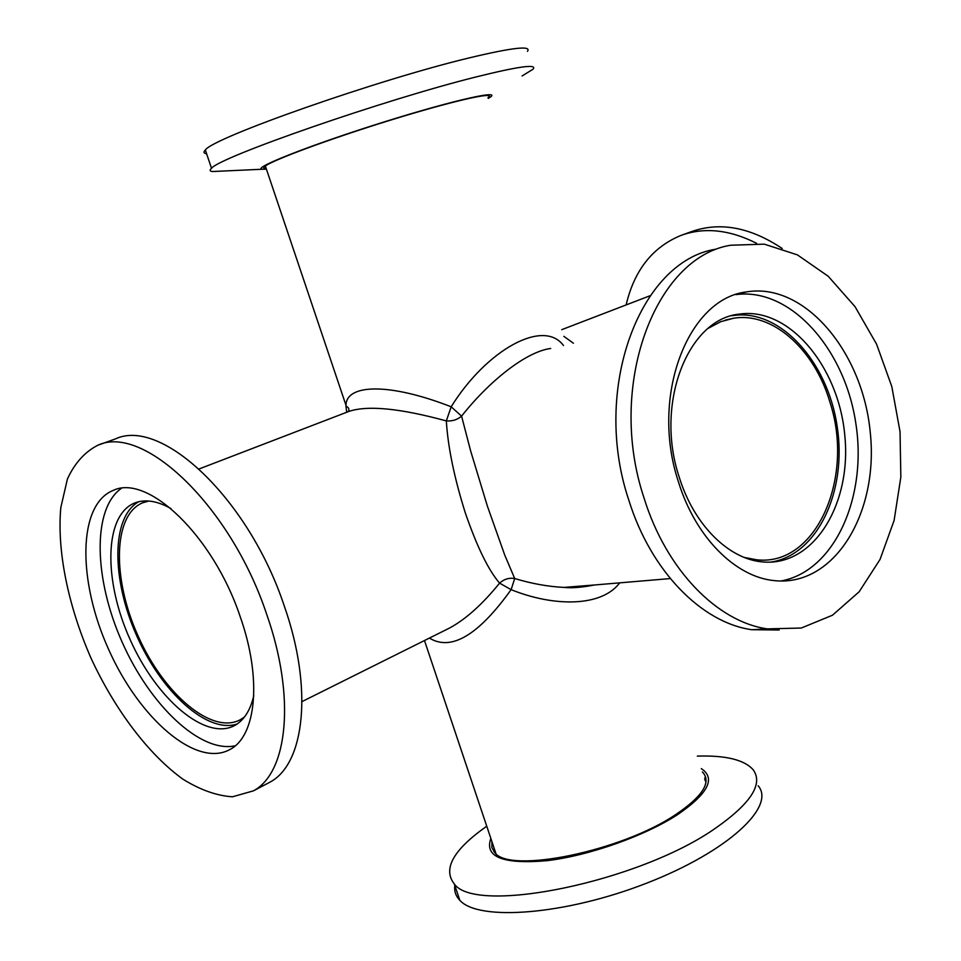 <?xml version="1.0" encoding="UTF-8"?>
<svg xmlns="http://www.w3.org/2000/svg" width="961" height="961" viewBox="0 0 961 961"><rect width="100%" height="100%" fill="white"/><g stroke="black" fill="none" stroke-linecap="round" stroke-linejoin="round"><path stroke-width="1.44" d="M446.685 629.455L449.952 627.821C465.917 619.112 482.47 604.217 499.6 583.135C488.476 570.305 477.04 546.869 465.28 512.814C454.241 477.677 447.934 447.045 446.324 420.918C400.22 408.329 367.787 405.146 349.035 411.368L199.143 468.932M244.454 717.014L240.37 719.693C211.852 735.093 163.947 694.142 138.264 636.386C112.077 578.858 112.797 514.952 142.757 502.747L148.871 501.029M429.399 638.08C451.153 651.426 478.398 635.293 511.108 589.658L499.6 583.135C504.044 579.123 509.078 577.585 514.712 578.534L504.777 555.17L487.347 506.015L470.578 450.721L461.58 416.149C457.364 419.741 452.283 421.326 446.324 420.918L451.177 406.791C389.337 382.61 344.975 383.535 345.984 406.455L346.729 412.257M550.701 348.471C525.763 351.738 488.753 381.637 461.58 416.149L451.177 406.791C486.23 350.224 543.337 318.127 563.494 345.528M619.701 582.846C601.994 606.691 554.941 607.304 511.108 589.658L514.712 578.534C531.577 583.639 547.962 586.594 563.867 587.411L594.931 584.949M494.663 849.812L494.591 852.407M706.035 781.786L705.05 780.392M573.417 343.233L563.843 336.326M744.343 557.452L756.691 559.795C816.285 566.726 854.653 477.605 830.04 402.539C814.856 349.996 773.173 311.808 733.699 318.223L720.702 321.695L708.425 328.206M779.179 629.996L751.754 629.707C701.914 622.788 650.957 571.411 628.878 500.345C591.231 388.953 640.062 261.068 715.657 249.223M644.146 498.327C606.295 385.926 655.102 257.007 730.756 245.223L764.295 244.154L797.414 254.881L828.214 276.263L855.038 306.667L876.576 344.158L891.808 386.574L900.037 431.681L900.841 477.1L894.102 520.49L880.024 559.47L859.17 591.76L832.478 615.22L801.27 628.038L767.334 628.878C717.435 621.887 666.333 570.041 644.146 498.327M678.43 481.785C649.876 396.388 687.944 298.378 746.613 291.904C804.645 282.09 862.894 352.11 870.27 432.522C878.907 512.874 834.46 587.207 774.242 580.612C735.417 577.008 695.368 537.151 678.43 481.785M731.886 315.737L732.967 315.556C779.96 308.469 827.649 361.552 837.139 426.24C847.35 490.831 817.559 555.398 770.494 562.149M780.776 581.021C834.701 571.459 867.711 496.585 855.698 422.564C844.503 348.423 790.17 287.231 735.91 294.619M679.175 476.992C654.561 403.452 687.968 318.92 739.297 314.127C788.813 306.619 838.472 366.177 844.743 434.852C852.023 503.48 814.063 566.606 762.938 561.945C728.943 559.482 693.842 524.982 679.175 476.992M266.413 169.16L262.245 169.244C251.446 168.283 311.604 144.582 384.1 121.939C456.607 99.223 506.171 88.52 488.188 98.418M522.087 75.967L533.043 69.204C537.655 63.774 518.784 66.321 476.428 76.856C384.905 99.56 219.072 157.232 211.528 168.295C209.474 170.121 209.726 171.202 212.285 171.538L221.054 171.142M266.197 168.511C263.614 168.511 263.122 167.839 264.719 166.493C271.182 160.619 329.743 138.877 390.743 120.065C451.826 101.181 495.468 91.295 488.608 97.193L487.972 97.734M527.433 51.353C531.889 45.395 512.85 47.497 470.313 57.636C378.382 79.499 212.501 137.819 205.342 150.024C203.239 152.102 203.66 153.364 206.615 153.796M701.302 768.632C715.981 778.254 708.173 793.534 677.877 814.447C645.047 835.89 588.853 855.77 546.749 860.708C502.867 864.419 484.236 856.996 490.855 838.46M486.746 826.208C453.352 849.752 442.528 868.996 454.289 883.94C475.791 915.136 639.317 881.946 715.585 828.154C750.997 803.324 763.502 783.84 753.1 769.677C744.258 759.755 725.663 755.238 697.326 756.115M702.371 771.983L703.512 773.185C710.96 783.179 701.806 796.897 676.027 814.363C621.983 851.158 509.847 874.017 494.855 852.671L491.876 847.59L491.912 841.596M454.793 885.405C454.072 891.123 455.766 896.108 459.863 900.349C478.602 921.515 565.681 914.92 646.945 883.051C728.39 851.422 776.02 806.315 758.157 785.774M706.119 780.656L704.581 778.939M494.242 848.539L493.858 851.542M704.918 777.581L705.879 777.917M756.631 243.325C729.627 229.679 704.485 227.012 681.181 235.337C652.639 246.989 634.296 270.185 626.128 304.937M782.206 248.491C750.349 227.252 720.209 221.607 691.788 231.529L682.034 235.037M98.587 444.979L115.536 438.877C161.436 417.242 248.827 498.831 284.3 606.067C313.274 688.424 304.745 763.851 269.993 782.146L266.569 783.936M266.617 614.103C295.904 697.037 287.832 772.74 253.38 790.867L232.49 796.789C216.85 795.804 200.393 789.966 183.095 779.299C148.438 754.373 114.815 709.614 90.971 658.069C68.195 606.019 56.807 550.737 60.819 507.54L67.426 478.974C74.718 463.118 84.868 451.874 97.854 445.231C143.321 423.705 230.724 506.147 266.617 614.103M240.082 616.325C262.245 678.646 256.371 736.258 229.775 749.592C196.128 768.091 139.357 718.516 108.737 649.672C77.517 581.105 77.601 504.657 113.158 490.434C147.538 473.533 213.126 535.685 240.082 616.325M237.079 724.029C207.144 733.94 161.388 691.98 136.606 635.533C111.44 579.255 111.14 517.138 138.696 501.738M121.338 488.38C92.064 508.91 93.902 578.858 122.059 641.936C149.868 705.17 200.393 753.496 235.277 745.76M253.776 695.656C250.328 710.431 243.962 720.378 234.664 725.507C205.57 741.243 156.607 699.14 130.276 639.93C103.44 580.973 103.992 515.48 134.564 503.047C144.907 498.939 157.051 500.789 170.998 508.573M449.832 627.893L302.03 701.59M265.356 166.013L346.308 406.263C348.927 407.692 349.564 409.494 348.218 411.68M143.549 502.435L142.757 502.747M565.272 587.459L670.273 578.57M495.96 853.68L424.486 640.531M594.499 584.985C581.873 587.423 571.831 588.228 564.371 587.435M725.291 320.097L733.699 318.223M650.129 295.712L561.729 329.671M767.334 628.878L751.754 629.707M746.613 291.904L737.976 293.946M739.297 314.127L732.967 315.556M262.245 169.244L212.285 171.538M205.342 150.024L211.528 168.295M459.863 900.349L454.289 883.94M253.38 790.867L269.993 782.146M113.158 490.434L113.975 490.122M134.564 503.047L135.357 502.735"/></g></svg>
